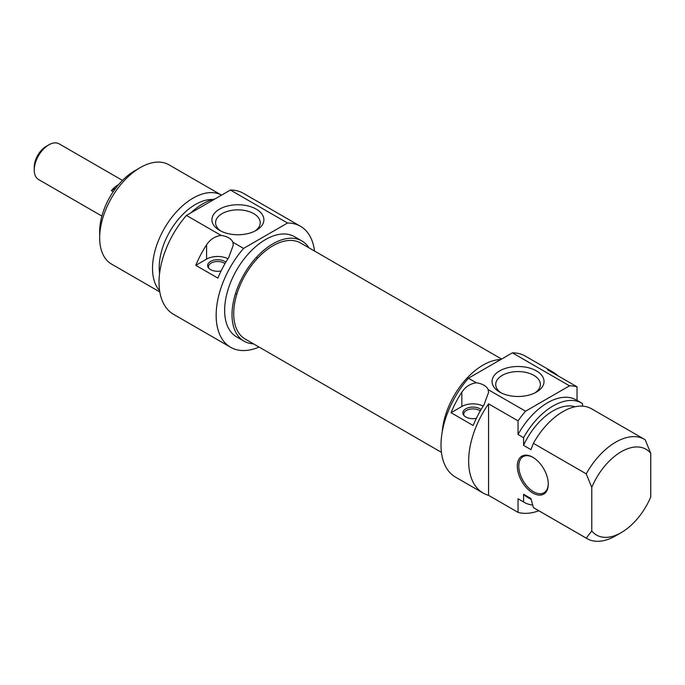 <?xml version="1.0" encoding="UTF-8"?>
<svg xmlns="http://www.w3.org/2000/svg" width="685" height="685" viewBox="0 0 685 685"><rect width="100%" height="100%" fill="white"/><g stroke="black" fill="none" stroke-linecap="round" stroke-linejoin="round"><path stroke-width="1.03" d="M488.148 389.611L488.533 392.514L483.952 404.972A69.853 40.329 120 0 0 473.164 425.496L451.047 412.721A69.853 40.329 -60 0 1 461.836 392.197C465.44 386.768 470.278 383.634 476.34 382.795L468.42 378.223A69.853 40.329 120 0 0 455.482 477.103L483.122 493.063A69.853 40.329 -60 0 1 488.559 403.842L518.048 420.864A69.853 40.329 -60 0 1 525.558 411.205L488.148 389.611A15.635 9.025 180 0 0 476.34 382.795M552.975 372.075L525.335 356.114A69.853 40.329 120 0 0 512.389 352.843L569.518 385.826A69.853 40.329 -60 0 1 577.027 386.811L547.538 369.789A69.853 40.329 -60 0 1 552.975 372.075A69.853 40.329 -60 0 1 557.676 375.637M538.812 510.77A69.853 40.329 -60 0 1 518.048 512.371L488.559 495.349A69.853 40.329 -60 0 1 483.122 493.063M488.559 495.349L488.559 403.842M518.048 420.864L518.048 434.487L523.58 437.672L523.58 445.353L530.952 449.608L533.401 443.341L586.24 473.857L591.771 487.377L591.771 530.986L586.24 538.127L533.401 507.611L530.952 498.526L523.58 494.27L523.58 501.942L518.048 498.757L518.048 512.371M548.274 484.072A21.894 12.638 -120 0 0 532.793 457.255A21.894 12.638 -120 0 0 517.312 466.194A21.894 12.638 -120 0 0 532.793 493.012A21.894 12.638 -120 0 0 548.274 484.072M548.274 483.636A20.85 12.039 60 0 1 543.958 492.763A20.85 12.039 60 0 1 527.887 487.181A20.85 12.039 60 0 1 518.785 466.194A20.85 12.039 60 0 1 523.109 456.647A20.85 12.039 60 0 1 533.17 457.477M483.225 406.102A15.635 9.025 0 0 0 461.836 406.496L451.047 412.721M481.093 409.553A10.027 5.788 0 0 0 479.988 408.791A10.027 5.788 0 0 0 467.213 408.114A10.027 5.788 0 0 0 463.745 415.247A10.027 5.788 0 0 0 476.375 418.312M464.216 415.778A9.119 5.266 180 0 1 463.771 414.16A9.119 5.266 180 0 1 469.405 409.296A9.119 5.266 180 0 1 479.346 410.435A9.119 5.266 180 0 1 480.228 411.026M525.558 411.205L569.518 385.826M512.389 352.843L468.42 378.223M536.415 370.885A25.979 14.993 0 0 0 499.682 370.885A25.979 14.993 0 0 0 499.682 392.094A25.979 14.993 0 0 0 536.415 392.094A25.979 14.993 0 0 0 536.415 370.885M501.069 392.839A22.331 12.887 180 0 1 495.726 384.473A22.331 12.887 180 0 1 509.503 372.563A22.331 12.887 180 0 1 533.838 375.354A22.331 12.887 180 0 1 540.379 384.473A22.331 12.887 180 0 1 535.028 392.839M591.771 487.377A49.526 28.59 -60 0 1 650.75 453.324L645.219 439.804A57.343 33.103 120 0 0 644.405 439.308A57.343 33.103 120 0 0 586.24 473.857M591.771 530.986A49.526 28.59 -60 0 0 621.261 532.587A49.526 28.59 -60 0 0 650.75 496.942L650.75 453.324M577.027 400.408L577.027 386.811M582.558 406.154L582.558 403.628A57.343 33.103 -60 0 0 581.736 403.123L576.213 399.937A57.343 33.103 -60 0 0 518.048 434.487M586.24 538.127A57.343 33.103 120 0 0 587.062 538.624A57.343 33.103 120 0 0 615.729 535.781L621.261 532.587M533.401 443.341A57.343 33.103 -60 0 1 591.557 408.791L644.405 439.308M523.58 445.353A51.349 29.643 -60 0 1 575.135 406.753M523.58 437.672A57.343 33.103 -60 0 1 581.736 403.123M587.062 538.624L534.214 508.116A57.343 33.103 -60 0 1 533.401 507.611M531.183 499.442L527.399 497.25A51.349 29.643 -60 0 1 523.58 494.27M532.673 505.025A57.343 33.103 -60 0 1 524.402 502.447A57.343 33.103 -60 0 1 523.58 501.942M524.402 502.447L518.87 499.254A57.343 33.103 -60 0 1 518.048 498.757M442.296 431.456A57.865 33.411 -60 0 1 483.036 365.105A57.865 33.411 -60 0 1 500.795 359.531M501.608 359.06L300.647 243.029A55.442 32.007 120 0 0 257.92 257.885A55.442 32.007 120 0 0 233.722 313.679A55.442 32.007 120 0 0 245.204 339.058L441.44 452.348M48.806 144.843L46.229 146.333A16.945 9.778 120 0 0 34.25 167.08L34.25 170.06A20.593 11.885 -60 0 1 48.806 144.843A20.593 11.885 -60 0 1 59.107 143.824L122.469 180.403M101.885 216.075L38.514 179.487A20.593 11.885 -60 0 1 34.25 170.06M113.205 191.723L111.355 190.661A20.593 11.885 -60 0 1 118.668 184.539M111.355 190.661L115.808 188.092M134.697 170.805L140.228 167.611L134.697 170.805A49.526 28.59 120 0 0 99.676 231.461L99.676 237.841A57.343 33.103 -60 0 1 140.228 167.611A57.343 33.103 -60 0 1 168.895 164.768L221.529 195.156A57.343 33.103 120 0 0 193.067 198.119A57.343 33.103 120 0 0 157.207 243.8A57.343 33.103 120 0 0 159.605 290.697M159.802 291.947L111.552 264.093A57.343 33.103 -60 0 1 99.676 237.841M212.752 199.506A51.349 29.643 120 0 0 195.516 204.43A51.349 29.643 120 0 0 159.605 273.264M214.979 198.941A57.343 33.103 120 0 0 202.888 203.787A57.343 33.103 120 0 0 190.807 212.898M230.4 190.036L287.537 223.019A69.853 40.329 -60 0 1 300.475 226.298L243.346 193.307A69.853 40.329 120 0 0 230.4 190.036L186.44 215.415A69.853 40.329 120 0 0 173.493 314.295L230.622 347.286A69.853 40.329 -60 0 1 243.569 248.407L232.891 242.233L233.268 245.144L228.696 257.594A69.853 40.329 120 0 0 217.907 278.119L195.79 265.352A69.853 40.329 -60 0 1 206.579 244.828C210.184 239.39 215.022 236.256 221.084 235.417L186.44 215.415M300.475 226.298A69.853 40.329 -60 0 1 314.518 251.044M259.084 347.072A69.853 40.329 -60 0 1 230.622 347.286M195.79 265.352L206.579 259.127A15.635 9.025 180 0 1 227.959 258.725M225.836 262.175A10.027 5.788 0 0 0 212.675 260.48A10.027 5.788 0 0 0 208.48 267.869A10.027 5.788 0 0 0 210.543 269.599A10.027 5.788 0 0 0 221.109 270.935M208.951 268.4A9.119 5.266 180 0 1 208.514 266.782A9.119 5.266 180 0 1 214.782 261.781A9.119 5.266 180 0 1 224.971 263.656M221.084 235.417A15.635 9.025 180 0 1 232.891 242.233M243.569 248.407L287.537 223.019M219.542 230.357A25.979 14.993 0 0 0 256.276 230.357A25.979 14.993 0 0 0 256.276 209.148A25.979 14.993 0 0 0 219.542 209.148A25.979 14.993 0 0 0 219.542 230.357L219.542 230.357M220.93 231.102A22.331 12.887 180 0 1 215.578 222.728A22.331 12.887 180 0 1 237.909 209.841A22.331 12.887 180 0 1 260.231 222.728A22.331 12.887 180 0 1 254.888 231.102M243.997 341.156L236.625 336.9A57.865 33.411 -60 0 1 227.754 290.534A57.865 33.411 -60 0 1 265.549 239.544A57.865 33.411 -60 0 1 294.481 236.676L301.854 240.932A57.865 33.411 120 0 0 272.921 243.8A57.865 33.411 120 0 0 235.126 294.79A57.865 33.411 120 0 0 243.997 341.156A57.865 33.411 120 0 0 253.493 343.844M308.935 247.816A57.865 33.411 120 0 0 301.854 240.932M461.836 392.197L461.836 406.496M206.579 244.828L206.579 259.127M235.512 293.522L236.813 294.276M256.361 257.406L257.663 258.159"/></g></svg>
